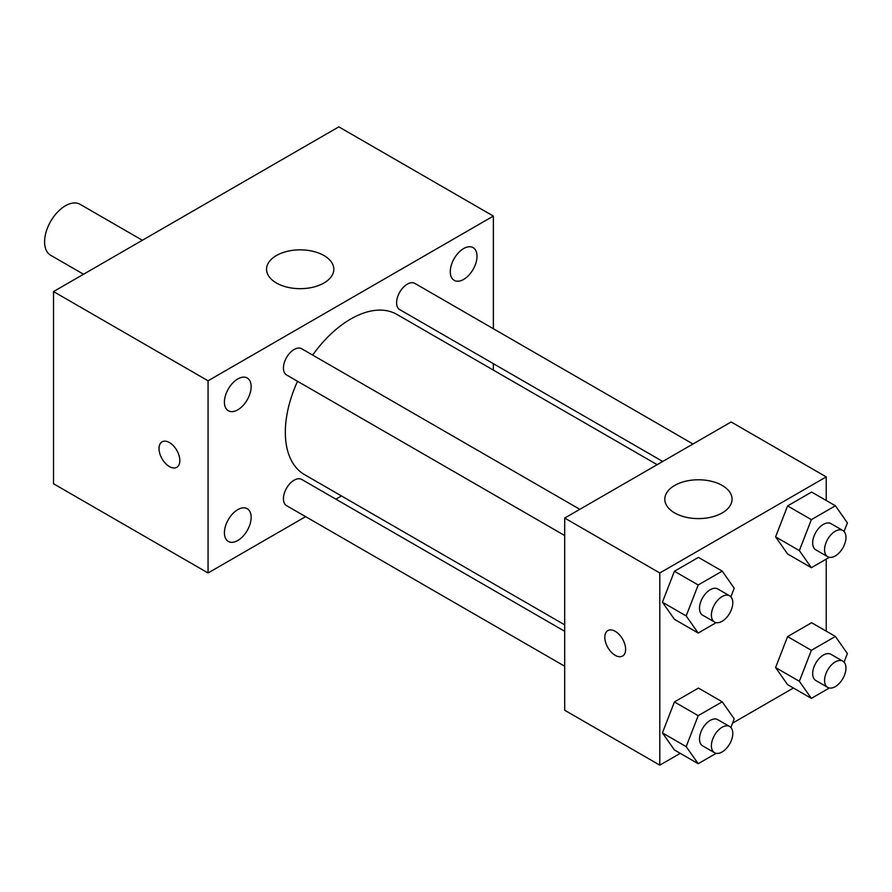 <?xml version="1.0" encoding="UTF-8"?>
<svg xmlns="http://www.w3.org/2000/svg" width="892" height="892" viewBox="0 0 892 892"><rect width="100%" height="100%" fill="white"/><g stroke="black" fill="none" stroke-linecap="round" stroke-linejoin="round"><path stroke-width="1.34" d="M142.374 240.271L80.113 204.324A29.425 16.981 120 0 0 57.445 212.207A29.425 16.981 120 0 0 44.6 241.81A29.425 16.981 120 0 0 50.688 255.279L83.536 274.245M305.622 516.646L208.059 572.976L53.52 483.754L53.52 291.572L338.826 126.854L493.365 216.076L493.365 328.735M463.65 248.556A18.899 10.905 120 0 0 451.307 265.203A18.899 10.905 120 0 0 454.206 280.344A18.899 10.905 120 0 0 473.094 269.44A18.899 10.905 120 0 0 473.094 247.619A18.899 10.905 120 0 0 463.65 248.556M237.774 378.955A18.899 10.905 120 0 0 225.431 395.613A18.899 10.905 120 0 0 228.33 410.755A18.899 10.905 120 0 0 247.229 399.839A18.899 10.905 120 0 0 247.229 378.018A18.899 10.905 120 0 0 237.774 378.955M237.774 509.633A18.899 10.905 120 0 0 225.431 526.291A18.899 10.905 120 0 0 228.33 541.433A18.899 10.905 120 0 0 247.229 530.528A18.899 10.905 120 0 0 247.229 508.708A18.899 10.905 120 0 0 237.774 509.633M208.059 572.976L208.059 380.795L53.52 291.572M208.059 380.795L493.365 216.076M323.963 282.987A33.628 19.412 180 0 1 287.324 287.202A33.628 19.412 180 0 1 266.563 269.261A33.628 19.412 180 0 1 300.191 249.849A33.628 19.412 180 0 1 333.82 269.261A33.628 19.412 180 0 1 323.963 282.987M341.469 495.952L335.883 499.174M179.827 460.584A14.707 8.496 60 0 1 176.783 467.319A14.707 8.496 60 0 1 162.065 458.822A14.707 8.496 60 0 1 162.065 441.841A14.707 8.496 60 0 1 173.405 445.777A14.707 8.496 60 0 1 179.827 460.584M176.783 467.319A14.707 8.496 60 0 1 162.076 458.822A14.707 8.496 60 0 1 162.076 441.841M493.365 363.68L493.365 370.113M692.995 443.993L414.869 283.411A15.131 8.73 120 0 0 407.298 284.158A15.131 8.73 120 0 0 396.606 302.689A15.131 8.73 120 0 0 399.739 309.613L662.734 461.465M564.692 631.28L301.697 479.428A15.131 8.73 120 0 0 294.126 480.186A15.131 8.73 120 0 0 283.433 498.717A15.131 8.73 120 0 0 286.566 505.641L564.692 666.224M579.822 509.332L301.697 348.75A15.131 8.73 120 0 0 294.126 349.497A15.131 8.73 120 0 0 284.247 362.832A15.131 8.73 120 0 0 286.566 374.952L564.692 535.534M297.538 381.297A92.467 53.386 120 0 0 285.329 432.274A92.467 53.386 120 0 0 304.484 474.6L564.692 624.835M657.159 464.676L396.951 314.441A92.467 53.386 120 0 0 312.668 355.083M680.239 753.35L659.801 765.146L564.692 710.244L564.692 518.062L731.128 421.972L826.226 476.885L826.226 500.49M793.412 688.011L732.577 723.133M787.591 553.965L775.583 536.872L787.591 505.92L811.608 492.05L787.591 505.92L775.583 536.872L787.591 553.965L811.363 567.691L799.355 550.598L811.363 519.646L835.391 505.775L847.4 522.868L844.055 531.476M674.419 749.982L662.41 732.901L674.419 701.937L698.436 688.067L674.419 701.937L662.41 732.901L674.419 749.982L698.191 763.708L686.182 746.626L698.191 715.663L722.219 701.803L734.227 718.885L730.883 727.504M826.226 559.106L826.226 631.168M659.801 765.146L659.801 572.976L826.226 476.885M787.591 684.643L775.583 667.562L787.591 636.598L811.608 622.727L787.591 636.598L775.583 667.562L787.591 684.643L811.363 698.369L799.355 681.287L811.363 650.324L835.391 636.453L847.4 653.546L844.055 662.165M674.419 619.304L662.41 602.212L674.419 571.259L698.436 557.389L674.419 571.259L662.41 602.212L674.419 619.304L698.191 633.03L686.182 615.937L698.191 584.985L722.219 571.114L734.227 588.207L730.883 596.815M659.801 572.976L564.692 518.062M674.664 512.922A33.628 19.412 180 0 1 664.808 499.185A33.628 19.412 180 0 1 698.436 479.773A33.628 19.412 180 0 1 732.064 499.185A33.628 19.412 180 0 1 711.303 517.126A33.628 19.412 180 0 1 674.664 512.922M625.626 649.331A14.707 8.496 60 0 1 622.571 656.066A14.707 8.496 60 0 1 607.865 647.57A14.707 8.496 60 0 1 607.865 630.588A14.707 8.496 60 0 1 619.204 634.524A14.707 8.496 60 0 1 625.626 649.331M622.583 656.066A14.707 8.496 60 0 1 607.876 647.57A14.707 8.496 60 0 1 607.865 630.577M716.176 622.649L698.191 633.03M729.656 595.834L717.77 588.965A15.131 8.73 120 0 0 706.107 593.024A15.131 8.73 120 0 0 699.506 608.255A15.131 8.73 120 0 0 702.64 615.179L714.525 622.036A15.131 8.73 120 0 0 729.656 613.306A15.131 8.73 120 0 0 729.656 595.834A15.131 8.73 120 0 0 717.993 599.892A15.131 8.73 120 0 0 711.392 615.112A15.131 8.73 120 0 0 714.525 622.036M686.182 615.937L662.41 602.212M698.191 584.985L674.419 571.259M722.219 571.114L698.436 557.389M829.348 557.31L811.363 567.691M842.828 530.495L830.943 523.626A15.131 8.73 120 0 0 819.28 527.685A15.131 8.73 120 0 0 812.679 542.916A15.131 8.73 120 0 0 815.812 549.84L827.698 556.697A15.131 8.73 120 0 0 842.828 547.967A15.131 8.73 120 0 0 842.828 530.495A15.131 8.73 120 0 0 831.177 534.542A15.131 8.73 120 0 0 824.565 549.773A15.131 8.73 120 0 0 827.698 556.697M799.355 550.598L775.583 536.872M811.363 519.646L787.591 505.92M835.391 505.775L811.608 492.05M716.176 753.327L698.191 763.708M729.656 726.512L717.77 719.654A15.131 8.73 120 0 0 706.107 723.702A15.131 8.73 120 0 0 699.506 738.933A15.131 8.73 120 0 0 702.64 745.857L714.525 752.725A15.131 8.73 120 0 0 729.656 743.984A15.131 8.73 120 0 0 729.656 726.512A15.131 8.73 120 0 0 717.993 730.57A15.131 8.73 120 0 0 711.392 745.79A15.131 8.73 120 0 0 714.525 752.725M686.182 746.626L662.41 732.901M698.191 715.663L674.419 701.937M722.219 701.803L698.436 688.067M829.348 687.988L811.363 698.369M842.828 661.173L830.943 654.315A15.131 8.73 120 0 0 819.28 658.363A15.131 8.73 120 0 0 812.679 673.594A15.131 8.73 120 0 0 815.812 680.518L827.698 687.386A15.131 8.73 120 0 0 842.828 678.645A15.131 8.73 120 0 0 842.828 661.173A15.131 8.73 120 0 0 831.177 665.231A15.131 8.73 120 0 0 824.565 680.451A15.131 8.73 120 0 0 827.698 687.386M799.355 681.287L775.583 667.562M811.363 650.324L787.591 636.598M835.391 636.453L811.608 622.727"/></g></svg>
